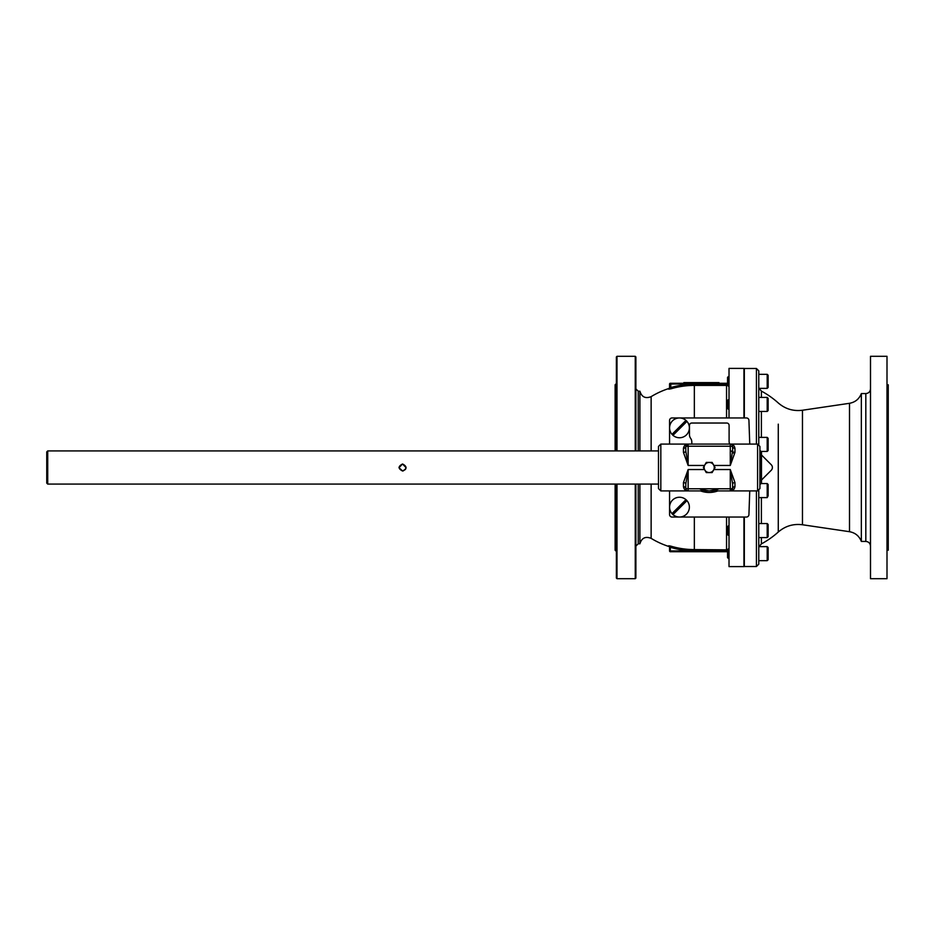 <?xml version="1.0" encoding="UTF-8"?>
<svg xmlns="http://www.w3.org/2000/svg" width="935" height="935" viewBox="0 0 935 935"><rect width="100%" height="100%" fill="white"/><g stroke="black" fill="none" stroke-linecap="round" stroke-linejoin="round"><path stroke-width="1.4" d="M729.019 417.957L729.019 368.402L743.944 368.402L743.944 417.957M743.944 517.043L743.944 566.598L729.019 566.598L729.019 517.043M756.427 490.91L756.427 566.517L758.776 564.179L758.776 490.583M767.203 437.393L767.203 451.441L768.138 450.506L768.138 438.328L767.203 437.393L758.776 437.393L758.776 444.417L758.776 370.821L756.427 368.483L756.427 444.09M756.427 368.483L744.33 368.483L744.33 417.957M744.33 517.043L744.33 566.517L756.427 566.517M886.999 384.788L888.25 384.788L888.25 550.212L886.999 550.212M615.125 450.915L615.125 384.788L616.375 383.537M616.375 551.463L615.125 550.212L615.125 484.085M768.138 495.854L768.138 484.494L767.203 483.559L767.203 497.607L768.138 495.854M758.776 377.845L758.776 374.327L767.203 374.327L767.203 388.376L768.138 387.441L768.138 375.262L767.203 374.327L768.138 375.262M767.203 411.458L758.776 411.458L758.776 397.41L767.203 397.41L767.203 411.458L768.138 410.523L768.138 398.345L767.203 397.41M886.999 356.305L886.999 578.695L870.497 578.695L870.497 356.305L886.999 356.305M683.847 382.602L683.847 383.268L683.847 382.602L718.957 382.602L718.957 383.268M683.45 482.577A2.337 1.508 0 0 1 685.799 484.085L688.137 469.545L683.45 482.577L683.45 486.656C684.034 489.519 685.6 490.945 688.137 490.91L660.823 490.91L660.823 444.09L658.485 446.427L658.485 488.573L658.485 446.427M704.522 469.545L703.342 467.5L706.276 462.428L703.342 467.5L706.276 472.572L704.522 469.545L688.137 469.545L688.137 488.771L685.799 488.573A2.337 1.917 180 0 0 683.45 486.656M683.45 452.423L688.137 465.455L685.799 450.915A2.337 1.508 180 0 1 683.45 452.423L683.45 448.344C684.034 445.481 685.6 444.055 688.137 444.09L660.823 444.09M712.131 462.428L715.065 467.5L712.131 472.572L715.065 467.5L712.131 462.428L706.276 462.428M406.07 467.5L402.553 463.994L399.046 467.5M47.72 450.915L46.75 451.897L46.75 483.103L47.72 484.085L47.72 450.915L658.485 450.915M406.059 467.675L402.553 463.994C407.087 466.331 407.087 468.669 402.553 471.006C398.029 468.669 398.029 466.331 402.553 463.994L399.046 467.325M685.963 499.664A9.899 9.899 0 0 0 672.475 500.143A9.899 9.899 0 0 0 671.996 513.619A9.899 9.899 0 0 0 685.963 514.612A9.899 9.899 0 0 0 686.956 500.657L672.99 514.612A9.899 9.899 0 0 1 671.996 513.619L685.963 499.664A9.899 9.899 0 0 1 686.477 514.133A9.899 9.899 0 0 1 672.99 514.612M729.019 409.121L728.248 409.121L728.248 399.759L729.019 399.759M728.248 399.759L727.559 400.437L727.559 408.431L728.248 409.121M729.019 385.711L728.248 386.038L728.248 376.676L729.019 376.676M728.248 376.676L727.559 377.354L727.559 385.349L728.248 386.038M727.559 384.94L726.542 384.18L726.542 385.407L727.664 385.138M728.844 408.116L729.019 409.062M729.019 558.324L728.248 558.324L728.248 548.962L729.019 549.289M768.138 559.738L768.138 547.559L767.203 546.624L767.203 560.673L768.138 559.738L767.203 560.673L758.776 560.673M728.248 548.962L727.559 549.651L727.559 557.646L728.248 558.324M729.019 525.879L727.559 526.569L727.559 534.563L728.248 535.241L728.248 525.938M768.138 536.655L768.138 524.477L767.203 523.542L767.203 537.59L768.138 536.655M758.776 537.59L767.203 537.59M727.664 549.862L694.343 549.593A82.093 82.093 0 0 1 670.699 546.11L668.712 545.771L669.565 546.94A1.239 1.227 -0 0 0 668.712 545.771M706.276 472.572L709.209 472.572A5.072 5.072 0 0 1 704.815 464.964A5.072 5.072 0 0 1 713.592 464.964A5.072 5.072 0 0 1 709.209 472.572L712.131 472.572M760.506 484.085L761.487 483.103L761.487 451.897L760.506 450.915L759.921 484.085M402.553 463.994L399.046 467.64M399.058 467.804L402.658 471.006M403.055 470.971L405.533 469.358M405.93 468.447L406.059 467.745M778.271 424.151L778.271 532.038C785.26 526.019 793.324 523.6 802.464 524.757L802.464 410.243L849.506 403.301L849.506 531.699C855.244 532.763 859.195 536 861.345 541.435L861.345 393.565L865.822 393.565L865.822 541.435C868.662 541.704 870.216 543.27 870.497 546.11M761.382 537.59L761.382 543.901A86.71 86.71 0 0 0 778.271 532.038L778.271 510.849M761.382 523.542L761.382 497.607M761.382 437.393L761.382 411.458M761.382 397.41L761.382 391.099L759.045 388.376M734.957 482.577L730.27 469.545L732.608 484.085A2.337 1.508 0 0 1 734.957 482.577L734.957 486.656C734.372 489.519 732.806 490.945 730.27 490.91L757.584 490.91L759.921 488.573L759.921 446.427L757.584 444.09L757.584 490.91M730.27 450.226L734.361 453.65M734.957 448.344C734.372 445.481 732.818 444.055 730.27 444.09A2.337 2.337 0 0 1 732.608 446.427L730.27 446.229L730.27 465.455L734.957 452.423L734.957 448.344A2.337 1.917 -0 0 1 732.608 446.427L732.035 444.896M718.98 488.771A23.41 23.41 0 0 1 699.438 488.771M658.485 488.573L660.823 490.91M713.884 469.545L730.27 469.545L730.27 488.771L732.608 488.573A2.337 1.917 180 0 1 734.957 486.656M732.608 484.085L732.608 488.573A2.337 2.337 0 0 1 730.27 490.91L732.561 489.04M686.372 490.104L685.799 488.573A2.337 2.337 0 0 0 688.137 490.91L730.328 490.91M685.799 484.085L685.799 488.573M704.522 465.455L688.137 465.455L688.137 446.229L685.799 446.427A2.337 1.917 -0 0 1 683.45 448.344M685.799 450.915L685.799 446.427A2.337 2.337 0 0 1 688.137 444.09L685.846 445.96M713.884 465.455L730.27 465.455L732.608 450.915A2.337 1.508 180 0 0 734.957 452.423M730.27 444.09L688.137 444.09L688.137 446.229L730.27 446.229L730.27 444.09L757.584 444.09M732.608 450.915L732.608 446.427M691.806 444.09L691.806 442.01A6.241 6.241 0 0 0 690.638 438.363A6.241 6.241 0 0 1 689.457 434.728L689.457 425.367A2.337 2.337 0 0 1 691.806 423.029L726.764 423.029A2.337 2.337 0 0 1 729.101 425.367L729.101 441.355A6.241 6.241 0 0 0 729.732 444.09M717.893 490.91A24.964 24.964 0 0 1 700.514 490.91M761.487 454.959L771.258 464.742A3.904 3.904 0 0 1 771.258 470.258L761.487 480.041M749.753 490.91L748.923 514.659A2.478 2.478 0 0 1 746.446 517.043L672.043 517.043A2.478 2.478 0 0 1 669.565 514.566L669.565 490.91M669.565 444.09L669.565 420.434A2.478 2.478 0 0 1 672.043 417.957L746.446 417.957A2.478 2.478 0 0 1 748.923 420.341L749.753 444.09M671.996 434.343L685.963 420.388A9.899 9.899 0 0 1 686.956 434.343A9.899 9.899 0 0 1 671.996 434.343A9.899 9.899 0 0 1 672.475 420.867A9.899 9.899 0 0 1 686.956 421.381A9.899 9.899 0 0 1 686.477 434.857A9.899 9.899 0 0 1 672.99 435.336L686.956 421.381M635.882 450.915L635.882 356.936L635.251 356.305L635.251 450.915M635.251 484.085L635.251 578.695L635.882 578.064L635.882 484.085M616.375 484.085L616.375 578.064L616.995 578.695L616.995 484.085M616.995 450.915L616.995 356.305L616.375 356.936L616.375 450.915M639.902 484.085L639.902 543.773C641.702 537.941 645.454 536.141 651.134 538.361L651.134 484.085M638.219 450.915L638.219 391.227L639.902 391.227L639.902 450.915M651.134 450.915L651.134 396.639A82.993 82.993 0 0 1 668.712 388.563L668.712 389.17L671.143 388.761M670.804 383.268L670.348 383.268A0.783 0.783 0 0 0 669.565 384.051L669.565 388.002L669.565 384.051L670.804 384.051L670.804 383.268L727.559 383.268M726.542 384.18L694.343 384.18A83.32 83.32 0 0 0 670.804 387.581L671.155 388.75A82.093 82.093 0 0 1 694.343 385.407L726.542 385.407L726.542 417.957M727.781 383.595L670.804 384.051L670.804 387.581L669.565 388.002A1.239 1.227 180 0 1 668.712 389.17M668.712 388.563L669.565 388.002M670.348 547.291A83.32 83.32 0 0 0 694.343 550.82L726.542 550.82L670.348 550.949L670.348 547.291L669.565 546.94L670.348 547.291L670.699 546.11M727.781 551.405L727.103 550.949L727.559 550.06M669.565 546.94L669.565 550.949L669.565 546.94M670.348 551.732L669.565 550.949A0.783 0.783 0 0 0 670.348 551.732L727.559 551.732M685.098 383.268L685.098 382.602M717.706 383.268L717.706 382.602M726.542 517.043L726.542 550.82M730.27 490.91L730.27 488.771L688.137 488.771L688.137 490.91M638.219 484.085L638.219 543.773L639.902 543.773M694.343 550.82L694.343 517.043M694.343 417.957L694.343 384.18M758.776 497.607L767.203 497.607M761.032 483.559L767.203 483.559M658.485 484.085L47.72 484.085M761.032 451.441L767.203 451.441M758.776 388.376L767.203 388.376L768.138 387.441M761.382 543.901L759.045 546.624L767.203 546.624L768.138 547.559M758.776 546.624L767.203 546.624M729.019 535.241L728.248 535.241M758.776 523.542L767.203 523.542M760.506 450.915L759.921 450.915M865.822 393.565C868.662 393.296 870.216 391.73 870.497 388.89M861.345 541.435L865.822 541.435M802.464 410.243C793.324 411.4 785.26 408.981 778.271 402.962A86.71 86.71 0 0 0 761.382 391.099M802.464 524.757L849.506 531.699M849.506 403.301C855.244 402.237 859.195 399 861.345 393.565M718.115 489.145L709.209 490.91L701.238 489.508M616.995 578.695L635.251 578.695M616.995 356.305L635.251 356.305M638.219 543.773L635.882 546.11M638.219 391.227L635.882 388.89M651.134 538.361A82.993 82.993 0 0 0 668.712 546.437M639.902 391.227C641.702 397.059 645.454 398.859 651.134 396.639"/></g></svg>
